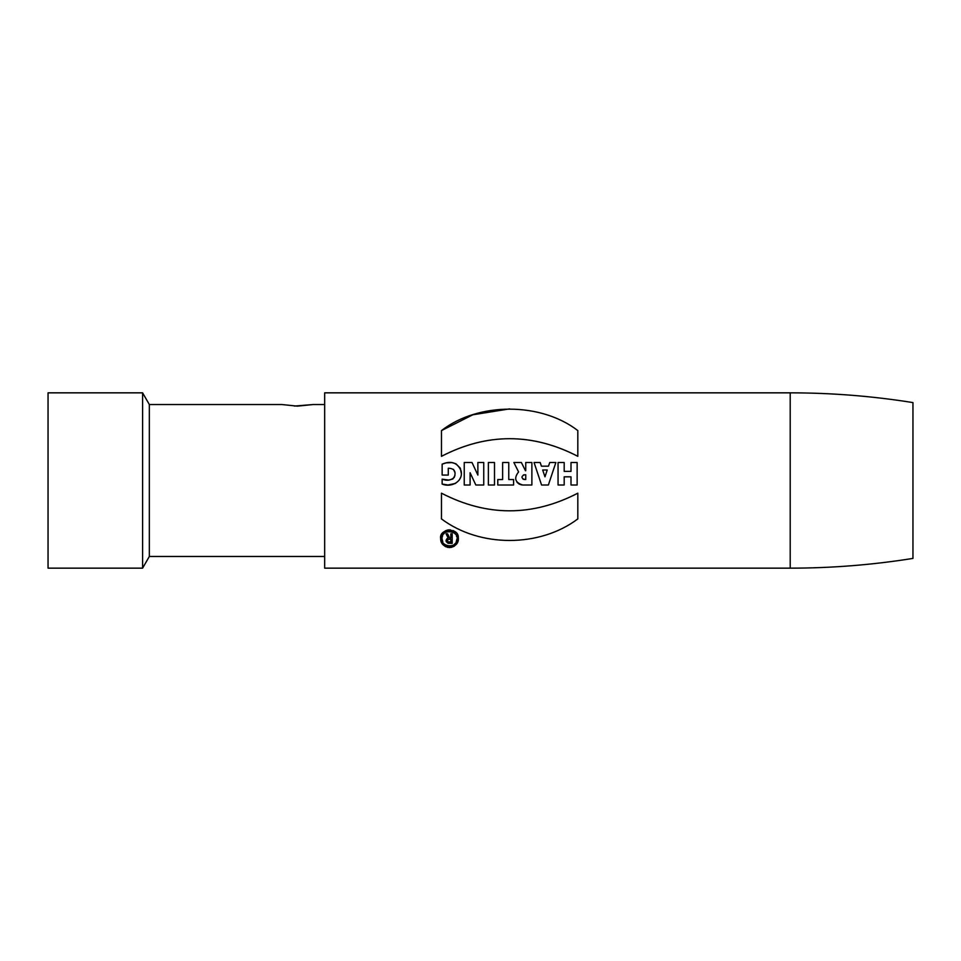 <?xml version="1.0" encoding="UTF-8"?>
<svg xmlns="http://www.w3.org/2000/svg" width="961" height="961" viewBox="0 0 961 961"><rect width="100%" height="100%" fill="white"/><g stroke="black" fill="none" stroke-linecap="round" stroke-linejoin="round"><path stroke-width="1.44" d="M790.206 568.155L324.662 568.155L324.662 392.845L790.206 392.845C831.373 392.845 872.288 396.088 912.95 402.587L912.95 558.413C872.288 564.912 831.373 568.155 790.206 568.155L790.206 392.845M577.825 430.588C541.103 402.263 478.614 401.758 441.471 430.588L441.471 456.319C486.831 432.822 532.286 432.822 577.825 456.319L577.825 430.588M564.191 462.505L558.053 462.505L558.053 485.005L564.191 485.005L564.191 476.824L571.002 476.824L571.002 485.005L577.141 485.005L577.141 462.505L571.002 462.505L571.002 471.37L564.191 471.37L564.191 462.505M540.19 462.505L534.052 462.505L541.56 485.005L548.371 485.005L555.866 462.505L549.74 462.505L548.503 466.181L541.415 466.181L540.19 462.505L541.415 466.181M521.379 462.505L525.499 470.77L521.379 462.505L513.871 462.505L518.58 471.911C513.679 478.242 515.06 482.602 522.7 485.005L531.877 485.005L531.877 462.505L525.739 462.505L525.739 470.71L525.739 462.505M508.765 462.505L502.627 462.505L502.627 479.551L497.786 479.551L497.786 485.005L513.594 485.005L513.594 479.551L508.765 479.551L508.765 462.505M494.507 462.505L488.368 462.505L488.368 485.005L494.507 485.005L494.507 462.505M472.007 462.505L464.235 462.505L464.235 485.005L470.097 485.005L470.097 472.728L475.827 485.005L483.743 485.005L483.743 462.505L477.869 462.505L477.869 475.07L472.007 462.505L477.869 475.07M441.471 518.916L441.471 493.185C486.879 516.694 532.322 516.694 577.825 493.185L577.825 518.916C539.577 547.638 479.791 547.662 441.471 518.916M440.655 538.677C440.582 543.578 443.598 546.533 449.7 547.542C455.958 546.208 458.841 542.953 458.325 537.776C458.938 527.084 438.733 528.43 440.655 538.677L440.919 536.514M448.282 475.058L442.144 475.058L442.144 464.151C451.19 460.367 457.508 462.625 461.112 470.926C463.478 481.557 451.081 487.972 442.144 484.056L442.144 479.155C446.793 481.041 450.829 480.464 454.253 477.425C456.319 471.455 454.325 468.391 448.282 468.235L448.282 475.058M324.662 556.467L149.339 556.467L149.339 404.533L142.6 392.845L48.05 392.845L48.05 568.155L142.6 568.155L142.6 392.845M294.33 406.071L312.95 404.557L297.393 406.143L281.813 404.533L149.339 404.533M549.74 462.505L548.503 466.181M542.689 470.001L544.959 476.824L547.229 470.001L542.689 470.001L544.959 476.824L547.229 470.001M516.946 482.122L517.751 483.035M518.7 483.779L519.757 484.368M520.898 484.776L522.7 485.005M523.397 474.95L525.739 474.77L525.739 479.551L523.036 479.179M524.31 479.551C521.222 477.953 521.222 476.368 524.31 474.77M441.592 542.665L443.081 544.779M444.763 546.16L446.036 546.833M447.189 547.229L448.03 547.422M448.967 547.53L450.156 547.518M451.105 547.398L452.114 547.145M453.316 546.677L454.493 546.016M456.331 544.334L457.436 542.653M458.337 539.469L458.265 537.319M457.832 535.613L457.076 534.052M456.031 532.682L455.274 531.95M453.94 531.001L453.099 530.568M450.517 529.871L448.294 529.895M447.838 529.979L445.303 530.88M444.438 531.409L443.201 532.454M442.456 533.307L441.567 534.748M442.012 538.677C440.198 546.641 456.319 548.827 456.823 540.358C460.92 530.844 440.775 527.817 442.012 538.677L442.829 542.088M444.138 543.914L445.46 544.983M446.553 545.572L447.55 545.92M448.234 546.064L449.436 546.172M450.192 546.148L450.961 546.04M451.874 545.8L453.039 545.295M453.928 544.743L455.454 543.253M456.103 542.268L457.016 538.677M456.823 536.995L456.415 535.745M455.658 534.388L454.085 532.742M453.832 532.55L452.235 531.685M451.598 531.481L450.096 531.205M448.883 531.205L447.958 531.349M444.066 533.523L443.514 534.172M442.697 535.553L442.144 537.259M441.471 493.185C486.963 516.694 532.418 516.694 577.825 493.185M442.144 464.151L446.24 462.866L451.922 462.613L455.898 463.767L460.319 468.199L461.244 473.148M460.475 477.689L459.226 480.08M455.586 483.395L447.958 484.993L442.144 484.056M442.144 479.155L448.667 480.068L452.847 479.01L454.889 475.731L455.07 472.8L453.484 469.364M509.57 408.893L472.848 414.78L441.471 430.588M441.471 456.319C487.011 432.822 532.466 432.822 577.825 456.319M448.787 543.385C445.363 541.92 445.147 540.13 448.15 538.004L446.06 533.835L447.586 533.835L449.628 537.932L450.829 537.932L450.829 533.835L452.199 533.835L452.199 543.385L447.862 543.217M446.901 538.689L448.15 538.004L446.06 533.835M447.982 541.752L450.829 542.016L450.829 539.289L448.787 539.289C446.961 540.214 446.961 541.115 448.787 542.016M324.662 404.533L312.95 404.533M149.339 556.467L142.6 568.155"/></g></svg>
